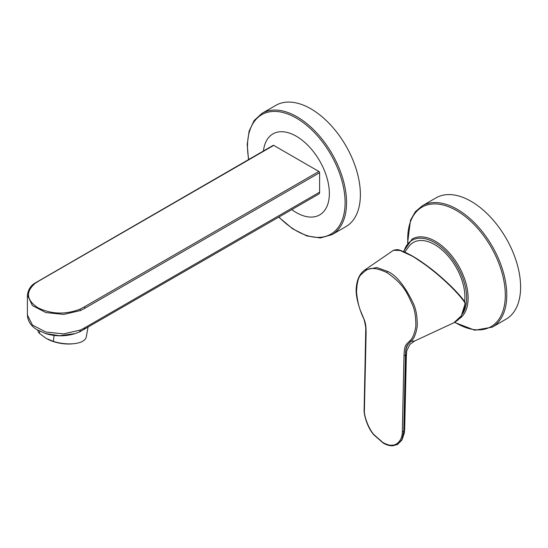 <?xml version="1.0" encoding="UTF-8"?>
<svg xmlns="http://www.w3.org/2000/svg" width="548" height="548" viewBox="0 0 548 548"><rect width="100%" height="100%" fill="white"/><g stroke="black" fill="none" stroke-linecap="round" stroke-linejoin="round"><path stroke-width="0.82" d="M37.709 330.17A24.715 10.693 10.2 0 0 39.367 333.328L46.169 338.417L53.341 341.39L54.088 335.41M39.737 331.266L39.367 333.328M88.016 327.279L86.296 336.869A24.715 10.693 -169.8 0 1 73.925 343.685A24.715 10.693 -169.8 0 1 53.341 341.39M73.925 343.685L72.5 343.836A22.249 9.624 -169.8 0 1 48.156 339.472L47.875 339.328M54.375 335.623L53.985 335.397M278.754 217.159L292.625 228.797L306.88 235.941L320.388 237.969L332.047 234.633L345.884 226.646A70.034 40.436 -120 0 0 345.884 145.782A70.034 40.436 -120 0 0 275.85 105.346L262.013 113.333L254.149 120.519L249.128 131.13L247.223 144.432L248.511 159.605M454.573 322.416L474.828 330.232L492.262 327.135L506.099 319.148A70.034 40.436 -120 0 0 506.099 238.277A70.034 40.436 -120 0 0 436.064 197.849L422.227 205.836L415.35 211.734L410.5 220.193L407.582 243.017M79.926 309.216L84.385 306.846L85.118 308.106L319.607 172.723A1.028 0.596 -120 0 0 318.874 171.462L273.726 145.398A1.028 0.596 -120 0 0 273.212 145.343L34.524 283.364C30.585 285.898 28.215 289.782 27.407 295.03L32.401 305.572L45.861 312.579L63.712 314.415L80.563 310.524L79.926 309.216C65.212 314.799 51.163 314.285 37.778 307.681C26.345 299.955 25.468 291.844 35.134 283.35L34.325 283.823M319.607 172.723L319.607 192.177L85.118 327.56L84.029 329.554M318.518 194.17A4.117 2.377 -120 0 0 318.751 194.067A4.117 2.377 -120 0 0 319.607 192.177M318.751 194.067L79.727 331.855L80.563 329.978L79.467 331.965L75.049 333.602L59.547 335.705L45.409 333.526A50.121 50.121 0 0 0 75.323 333.52M263.472 150.967A46.758 26.996 60 0 1 298.242 137.418A46.758 26.996 60 0 1 329.362 193.492A46.758 26.996 60 0 1 296.304 212.583A46.758 26.996 60 0 1 291.796 209.624M403.924 431.399L404.691 428.824L406.28 358.056L405.445 355.542L403.766 431.475L405.623 355.44C405.246 349.138 407.061 344.404 411.082 341.253L414.446 341.062M397.095 444.709L401.684 440.393L403.938 431.406M393.135 445.695A1.028 0.801 -93 0 1 392.861 445.771C389.779 445.901 386.573 445.01 383.244 443.092L373.996 434.996C367.311 427.892 363.509 413.781 364.139 409.192L365.776 328.094C364.954 322.375 364.05 318.758 363.05 317.251L361.2 312.867C357.097 301.66 355.494 292.968 356.378 286.775C357.132 279.069 359.94 273.473 364.797 269.986L376.764 267.506L387.662 271.418C396.396 275.315 405.006 286.083 413.48 303.715C416.199 309.75 417.439 317.374 417.199 326.574C415.939 334.081 413.884 338.986 411.021 341.281A1.028 0.801 -136.5 0 1 409.774 340.842C406.328 344.795 404.424 343.808 404.006 355.529L402.328 431.482L403.766 431.482L402.074 439.51L397.553 444.469L392.861 445.771A1.028 0.801 -93 0 1 392.087 445.175C389.943 445.49 386.922 444.64 383.031 442.626L374.058 434.763C368.619 429.029 363.55 415.083 364.42 409.603L364.441 408.787M404.006 355.529L405.445 355.542C405.698 344.541 407.671 345.035 411.021 341.281L411.082 341.253M402.328 431.482C402.52 439.092 397.882 445.202 392.087 445.175M364.42 409.603L366.098 333.643C366.18 321.477 364.345 320.525 361.406 312.86C359.029 307.88 357.412 300.982 356.543 292.159C356.878 282.775 358.392 276.925 361.084 274.617C366.4 269.883 369.51 264.574 386.977 272.603C404.362 284.707 407.205 293.454 412.199 304.154C414.754 309.51 415.959 316.943 415.829 326.471C414.507 334.006 412.486 338.801 409.774 340.842M364.721 394.868L366.098 333.643M453.86 322.765L461.341 315.833L465.067 303.866L464.786 302.551C455.84 289.46 431.372 267.212 411.822 255.916L399.985 250.45L393.464 250.299C399.376 248.682 400.088 250.676 405.164 252.244L412.158 255.868L429.139 267.342C434.078 270.959 440.325 276.247 447.874 283.213L460.758 296.674L464.875 301.893L465.279 303.613L463.909 310.353L461.08 316.367L458.135 319.881L454.539 322.43M464.786 302.551L464.759 301.784C455.806 289.07 431.879 267.28 412.226 255.93L411.822 255.916L412.226 255.93M465.067 303.866A0.61 0.377 5.8 0 0 465.101 303.845L465.101 303.311M464.622 301.544A42.758 24.687 -120 0 0 434.667 244.607A42.758 24.687 -120 0 0 409.746 245.367L404.746 252.059M332.047 234.633A70.034 40.436 -120 0 0 346.548 202.575A70.034 40.436 -120 0 0 315.984 132.102A70.034 40.436 -120 0 0 262.013 113.333M278.946 217.042A69 39.84 -120 0 0 345.096 202.575A69 39.84 -120 0 0 290.837 115.265A69 39.84 -120 0 0 248.73 159.475M492.262 327.135A70.034 40.436 -120 0 0 506.763 295.077A70.034 40.436 -120 0 0 476.191 224.598A70.034 40.436 -120 0 0 422.227 205.836M454.861 322.258A69 39.84 -120 0 0 505.304 295.077A69 39.84 -120 0 0 454.826 209.624A69 39.84 -120 0 0 407.842 242.702M273.726 145.398L38.511 281.199M35.134 283.35L39.237 280.775M84.385 306.846L318.874 171.462M85.118 308.106L80.563 310.524M27.4 295.495L27.4 314.949L32.373 324.998L45.772 332.006L63.568 333.876L80.405 330.047M80.563 329.971L85.118 327.56M383.031 442.626L383.744 443.051M374.058 434.763L374.428 434.893M387.662 271.418A1.028 0.596 120 0 0 386.977 272.603M403.862 251.676A45.279 26.14 60 0 1 434.667 242.552A45.279 26.14 60 0 1 462.526 313.819M403.451 251.511L412.096 239.086A46.306 26.736 60 0 1 435.393 241.291A46.306 26.736 60 0 1 465.458 281.487A46.306 26.736 60 0 1 459.203 318.799M79.563 331.93L75.049 333.602M27.4 314.949C27.722 321.005 30.846 325.896 36.785 329.608L45.854 333.657M404.691 428.824L404.328 432.906L402.109 439.606M453.867 322.765L414.514 341.068L409.897 344.397L406.63 351.09L406.28 358.043M364.81 269.972L393.457 250.299"/></g></svg>
